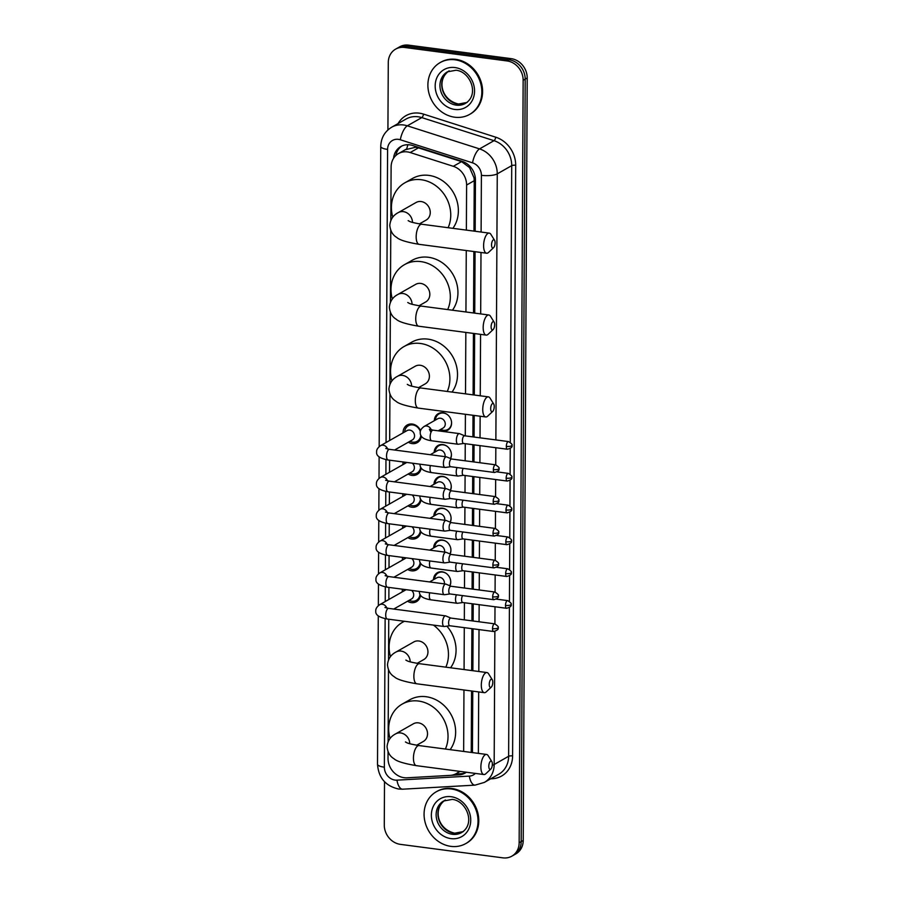 <?xml version="1.0" encoding="UTF-8"?>
<svg xmlns="http://www.w3.org/2000/svg" width="903" height="903" viewBox="0 0 903 903"><rect width="100%" height="100%" fill="white"/><g stroke="black" fill="none" stroke-linecap="round" stroke-linejoin="round"><path stroke-width="1.35" d="M433.496 579.726A9.538 8.319 60.4 0 1 437.413 572.694A9.538 8.319 60.4 0 1 442.177 571.802A9.538 8.319 60.4 0 1 449.965 585.821M433.666 547.918A9.538 8.319 60.4 0 1 437.583 540.886A9.538 8.319 60.4 0 1 442.346 539.994A9.538 8.319 60.4 0 1 450.134 554.013M433.835 516.11A9.538 8.319 60.4 0 1 437.752 509.078A9.538 8.319 60.4 0 1 442.504 508.186A9.538 8.319 60.4 0 1 450.304 522.205M433.993 484.301A9.538 8.319 60.4 0 1 437.91 477.269A9.538 8.319 60.4 0 1 442.673 476.378A9.538 8.319 60.4 0 1 450.473 490.397M434.162 452.493A9.538 8.319 60.4 0 1 438.079 445.461A9.538 8.319 60.4 0 1 442.842 444.569A9.538 8.319 60.4 0 1 450.631 458.589M434.332 420.685A9.538 8.319 60.4 0 1 438.248 413.653A9.538 8.319 60.4 0 1 443.012 412.761A9.538 8.319 60.4 0 1 451.24 420.403A9.538 8.319 60.4 0 1 447.674 430.246A9.538 8.319 60.4 0 1 442.91 431.137A9.538 8.319 60.4 0 1 439.626 430.02M420.516 595.179A10.147 8.849 60.4 0 1 416.407 601.691A10.147 8.849 60.4 0 1 411.35 602.64A10.147 8.849 60.4 0 1 407.524 601.24M420.685 563.37A10.147 8.849 60.4 0 1 416.576 569.883A10.147 8.849 60.4 0 1 411.52 570.831A10.147 8.849 60.4 0 1 407.682 569.432M420.854 531.562A10.147 8.849 60.4 0 1 416.746 538.075A10.147 8.849 60.4 0 1 411.678 539.023A10.147 8.849 60.4 0 1 407.851 537.624M421.012 499.754A10.147 8.849 60.4 0 1 416.915 506.267A10.147 8.849 60.4 0 1 411.847 507.215A10.147 8.849 60.4 0 1 408.021 505.815M421.182 467.946A10.147 8.849 60.4 0 1 417.073 474.459A10.147 8.849 60.4 0 1 412.016 475.407A10.147 8.849 60.4 0 1 408.19 474.007M403.054 432.864A10.147 8.849 60.4 0 1 407.219 424.997A10.147 8.849 60.4 0 1 412.287 424.049A10.147 8.849 60.4 0 1 420.516 430.652M421.351 436.138A10.147 8.849 60.4 0 1 417.242 442.651A10.147 8.849 60.4 0 1 412.186 443.599A10.147 8.849 60.4 0 1 408.348 442.199M473.973 231.112L474.233 180.702L474.019 177.835L469.583 167.608L461.568 161.626L418.45 147.855L415.583 147.245L405.3 149.729M466.366 230.107L466.603 185.036A17.891 15.599 -119.6 0 0 453.317 166.31L410.199 152.539A17.891 15.599 -119.6 0 0 407.388 151.907A17.891 15.599 -119.6 0 0 398.471 153.578A17.891 15.599 -119.6 0 0 391.112 166.999L390.841 220.411M471.242 752.436L471.558 690.987M471.671 670.557L471.885 628.657M471.93 620.835L472.021 603.735M472.1 589.038L472.19 571.926M472.258 557.23L472.348 540.118M472.427 525.422L472.517 508.321M472.596 493.614L472.687 476.513M472.766 461.805L472.856 444.705M472.89 436.894L473.003 415.29M473.116 394.859L473.432 333.41M473.544 312.98L473.861 251.542M463.645 751.431L463.961 689.994M464.074 669.563L464.289 627.653M464.334 619.842L464.413 602.741M464.492 588.034L464.582 570.933M464.661 556.225L464.752 539.125M464.831 524.417L464.921 507.317M465 492.609L465.09 475.509M465.158 460.801L465.248 443.7M465.293 435.889L465.406 414.285M465.508 393.855L465.835 332.417M465.937 311.986L466.264 250.537M388.053 751.736L388.019 758.351A17.891 15.599 -119.6 0 0 406.926 777.81L450.134 775.384A17.891 15.599 -119.6 0 0 456.241 773.611A17.891 15.599 -119.6 0 0 459.243 771.297M390.785 230.412L390.412 302.279M390.356 312.291L389.983 384.159M389.927 394.159L389.678 440.461M389.577 460.18L389.52 472.269M389.419 491.988L389.351 504.077M389.249 523.796L389.182 535.885M389.08 555.605L389.012 567.694M388.911 587.413L388.854 599.502M388.753 619.221L388.538 659.856M388.482 669.868L388.109 741.735M402.885 464.673A10.147 8.849 60.4 0 1 403.201 461.975M402.715 496.481A10.147 8.849 60.4 0 1 403.031 493.783M402.546 528.289A10.147 8.849 60.4 0 1 402.862 525.591M402.388 560.097A10.147 8.849 60.4 0 1 402.704 557.399M402.219 591.905A10.147 8.849 60.4 0 1 402.535 589.207M387.918 129.93L388.279 62.555A17.891 15.599 60.4 0 1 395.627 49.123A17.891 15.599 60.4 0 1 404.555 47.453L507.057 60.941A17.891 15.599 60.4 0 1 523.153 80.288L519.157 842.759L521.189 841.607A17.891 15.599 60.4 0 1 513.841 855.028A17.891 15.599 60.4 0 0 521.189 841.607L525.185 79.137L521.189 841.607L523.221 840.445A17.891 15.599 60.4 0 1 515.873 853.877L511.809 856.179A17.891 15.599 60.4 0 1 502.881 857.85L400.379 844.361A17.891 15.599 60.4 0 1 384.283 825.015L384.509 781.727M507.057 60.941L509.089 59.79A17.891 15.599 60.4 0 1 525.185 79.137A17.891 15.599 60.4 0 0 509.089 59.79L406.576 46.301L509.089 59.79L511.121 58.639A17.891 15.599 60.4 0 1 527.217 77.985L523.221 840.445M395.627 49.123L397.659 47.972A17.891 15.599 60.4 0 1 406.576 46.301A17.891 15.599 60.4 0 0 397.659 47.972L399.679 46.821A17.891 15.599 60.4 0 1 408.607 45.15L511.121 58.639M475.17 231.27L475.441 180.047A17.891 15.599 -119.6 0 0 462.144 161.332L412.558 145.485A17.891 15.599 -119.6 0 0 409.759 144.852A17.891 15.599 -119.6 0 0 400.83 146.523A17.891 15.599 -119.6 0 0 393.561 158.285M395.83 155.53A17.891 15.599 60.4 0 1 401.869 145.993M519.157 842.759A17.891 15.599 60.4 0 1 511.809 856.179M472.438 752.594L472.754 691.145M472.867 670.715L473.082 628.815M473.127 620.993L473.217 603.893M473.296 589.196L473.386 572.084M473.465 557.388L473.544 540.276M473.623 525.58L473.714 508.479M473.793 493.772L473.883 476.671M473.962 461.964L474.052 444.863M474.086 437.052L474.199 415.448M474.312 395.017L474.628 333.568M474.741 313.138L475.057 251.7M450.778 775.338L458.938 774.876A17.891 15.599 -119.6 0 0 465.045 773.103A17.891 15.599 -119.6 0 0 466.377 772.234M466.038 772.483A17.891 15.599 60.4 0 1 460.97 773.724L455.417 774.04M454.717 117.209A29.81 25.995 60.4 0 1 428.981 93.359A29.81 25.995 60.4 0 1 440.145 62.589A29.81 25.995 60.4 0 1 455.01 59.801A29.81 25.995 60.4 0 1 480.746 83.652A29.81 25.995 60.4 0 1 469.594 114.421A29.81 25.995 60.4 0 1 454.717 117.209M440.145 62.589L440.901 62.149A29.81 25.995 60.4 0 1 455.778 59.361A29.81 25.995 60.4 0 1 481.502 83.223A29.81 25.995 60.4 0 1 470.35 113.992L469.594 114.421M450.902 846.371A29.81 25.995 60.4 0 1 425.166 822.52A29.81 25.995 60.4 0 1 436.318 791.75A29.81 25.995 60.4 0 1 451.195 788.962A29.81 25.995 60.4 0 1 476.931 812.813A29.81 25.995 60.4 0 1 465.767 843.583A29.81 25.995 60.4 0 1 450.902 846.371M436.318 791.75L437.086 791.31A29.81 25.995 60.4 0 1 451.963 788.522A29.81 25.995 60.4 0 1 477.687 812.384A29.81 25.995 60.4 0 1 466.535 843.154L465.767 843.583M491.537 244.882A4.176 1.704 97.5 0 0 493.58 247.67A4.176 1.704 97.5 0 0 495.092 242.873A4.176 1.704 97.5 0 0 494.562 240.277A4.176 1.704 97.5 0 0 492.632 240.582A4.176 1.704 97.5 0 0 491.537 244.882M493.58 247.67L488.579 252.4A10.136 4.143 -82.5 0 1 486.593 253.212A10.136 4.143 -82.5 0 1 483.602 245.616A10.136 4.143 -82.5 0 1 489.245 233.121A10.136 4.143 -82.5 0 1 490.939 234.419L494.562 240.277M419.432 223.899L426.092 220.118A10.136 8.838 -119.6 0 0 429.884 209.654A10.136 8.838 -119.6 0 0 421.137 201.538A10.136 8.838 -119.6 0 0 416.08 202.486L398.325 212.577C393.166 215.253 390.322 219.531 389.791 225.411C390.401 231.078 392.692 235.062 396.654 237.354C399.205 239.916 406.711 242.252 419.161 244.341L486.593 253.212M392.771 217.183A32.79 28.591 60.4 0 1 404.894 182.79A32.79 28.591 60.4 0 1 421.249 179.731A32.79 28.591 60.4 0 1 448.125 227.714M404.894 182.79L412.502 178.467A32.79 28.591 60.4 0 1 428.869 175.396A32.79 28.591 60.4 0 1 455.112 195.895A32.79 28.591 60.4 0 1 452.877 228.335M491.108 326.762A4.176 1.704 97.5 0 0 493.151 329.55A4.176 1.704 97.5 0 0 494.663 324.741A4.176 1.704 97.5 0 0 494.133 322.145A4.176 1.704 97.5 0 0 492.203 322.45A4.176 1.704 97.5 0 0 491.108 326.762M493.151 329.55L488.151 334.268A10.136 4.143 -82.5 0 1 486.164 335.092A10.136 4.143 -82.5 0 1 483.173 327.484A10.136 4.143 -82.5 0 1 488.816 314.989A10.136 4.143 -82.5 0 1 490.51 316.298L494.133 322.145M419.003 305.778L425.663 301.986A10.136 8.838 -119.6 0 0 429.456 291.522A10.136 8.838 -119.6 0 0 420.708 283.418A10.136 8.838 -119.6 0 0 415.651 284.366L397.896 294.457C392.737 297.132 389.893 301.41 389.362 307.28C389.972 312.957 392.263 316.93 396.225 319.222C398.776 321.795 406.282 324.121 418.732 326.22L486.164 335.092M392.342 299.051A32.79 28.591 60.4 0 1 404.465 264.669A32.79 28.591 60.4 0 1 420.821 261.599A32.79 28.591 60.4 0 1 447.696 309.582M404.465 264.669L412.073 260.346A32.79 28.591 60.4 0 1 428.44 257.276A32.79 28.591 60.4 0 1 454.683 277.763A32.79 28.591 60.4 0 1 452.448 310.203M490.679 408.63A4.176 1.704 97.5 0 0 492.722 411.418A4.176 1.704 97.5 0 0 494.234 406.61A4.176 1.704 97.5 0 0 493.704 404.025A4.176 1.704 97.5 0 0 491.774 404.318A4.176 1.704 97.5 0 0 490.679 408.63M492.722 411.418L487.722 416.136A10.136 4.143 -82.5 0 1 485.735 416.96A10.136 4.143 -82.5 0 1 482.744 409.364A10.136 4.143 -82.5 0 1 488.388 396.868A10.136 4.143 -82.5 0 1 490.081 398.167L493.704 404.025M418.574 387.647L425.234 383.865A10.136 8.838 -119.6 0 0 429.027 373.402A10.136 8.838 -119.6 0 0 420.279 365.286A10.136 8.838 -119.6 0 0 415.222 366.234L397.467 376.325C392.308 379 389.464 383.278 388.933 389.159C389.543 394.825 391.834 398.81 395.796 401.101C398.347 403.664 405.853 406 418.303 408.088L485.735 416.96M391.913 380.931A32.79 28.591 60.4 0 1 404.036 346.538A32.79 28.591 60.4 0 1 420.392 343.467A32.79 28.591 60.4 0 1 447.267 391.462M404.036 346.538L411.644 342.214A32.79 28.591 60.4 0 1 428.011 339.144A32.79 28.591 60.4 0 1 454.254 359.631A32.79 28.591 60.4 0 1 452.019 392.083M489.234 684.339A4.176 1.704 97.5 0 0 491.288 687.127A4.176 1.704 97.5 0 0 492.79 682.318A4.176 1.704 97.5 0 0 492.259 679.722A4.176 1.704 97.5 0 0 490.34 680.027A4.176 1.704 97.5 0 0 489.234 684.339M491.288 687.127L486.277 691.845A10.136 4.143 -82.5 0 1 484.301 692.669A10.136 4.143 -82.5 0 1 481.31 685.061A10.136 4.143 -82.5 0 1 486.943 672.566A10.136 4.143 -82.5 0 1 488.636 673.875L492.259 679.722M417.13 663.355L423.789 659.562A10.136 8.838 -119.6 0 0 427.582 649.099A10.136 8.838 -119.6 0 0 418.834 640.995A10.136 8.838 -119.6 0 0 413.777 641.943L396.022 652.022C390.864 654.709 388.019 658.987 387.489 664.856C388.098 670.534 390.389 674.507 394.351 676.798C396.914 679.372 404.409 681.697 416.859 683.797L484.301 692.669M390.468 656.628A32.79 28.591 60.4 0 1 402.591 622.246A32.79 28.591 60.4 0 1 404.454 621.287M433.417 625.09A32.79 28.591 60.4 0 1 445.834 667.159M446.895 626.163A32.79 28.591 60.4 0 1 450.574 667.78M488.805 766.207A4.176 1.704 97.5 0 0 490.86 768.995A4.176 1.704 97.5 0 0 492.361 764.186A4.176 1.704 97.5 0 0 491.83 761.601A4.176 1.704 97.5 0 0 489.911 761.895A4.176 1.704 97.5 0 0 488.805 766.207M490.86 768.995L485.848 773.713A10.136 4.143 -82.5 0 1 483.873 774.537A10.136 4.143 -82.5 0 1 480.881 766.94A10.136 4.143 -82.5 0 1 486.514 754.445A10.136 4.143 -82.5 0 1 488.207 755.743L491.83 761.601M416.701 745.223L423.36 741.442A10.136 8.838 -119.6 0 0 427.153 730.978A10.136 8.838 -119.6 0 0 418.405 722.863A10.136 8.838 -119.6 0 0 413.348 723.811L395.593 733.902C390.435 736.577 387.59 740.855 387.06 746.736C387.669 752.402 389.961 756.387 393.922 758.678C396.485 761.24 403.98 763.577 416.43 765.665L483.873 774.537M390.04 738.507A32.79 28.591 60.4 0 1 402.162 704.114A32.79 28.591 60.4 0 1 418.518 701.044A32.79 28.591 60.4 0 1 445.405 749.027M402.162 704.114L409.77 699.791A32.79 28.591 60.4 0 1 426.137 696.721A32.79 28.591 60.4 0 1 452.38 717.208A32.79 28.591 60.4 0 1 450.145 749.659M420.313 431.465A8.94 7.8 -119.6 0 0 412.784 424.929A8.94 7.8 -119.6 0 0 408.325 425.764A8.94 7.8 -119.6 0 0 404.668 431.95M409.962 441.285A8.94 7.8 -119.6 0 0 412.694 442.154A8.94 7.8 -119.6 0 0 417.152 441.307A8.94 7.8 -119.6 0 0 420.809 435.19M394.588 450.021L412.344 439.93A5.362 4.684 -119.6 0 0 414.353 434.388A5.362 4.684 -119.6 0 0 409.725 430.099A5.362 4.684 -119.6 0 0 407.05 430.596L380.456 445.71A5.362 4.684 -119.6 0 1 383.132 445.202A5.362 4.684 -119.6 0 1 387.624 449.028M451.681 459.029L446.624 456.895A5.362 2.19 97.5 0 0 446.387 456.828A5.362 2.19 97.5 0 0 445.721 456.986A5.362 2.19 97.5 0 0 443.407 463.442A5.362 2.19 97.5 0 0 444.987 467.472A5.362 2.19 97.5 0 0 445.235 467.472L450.665 466.716M451.76 459.063A3.872 1.58 97.5 0 0 451.59 459.017A3.872 1.58 97.5 0 0 451.105 459.13A3.872 1.58 97.5 0 0 449.434 463.792A3.872 1.58 97.5 0 0 450.574 466.704A3.872 1.58 97.5 0 0 450.755 466.704M404.747 462.178A8.94 7.8 -119.6 0 0 404.499 463.758M409.793 473.093A8.94 7.8 -119.6 0 0 412.524 473.962A8.94 7.8 -119.6 0 0 416.994 473.116A8.94 7.8 -119.6 0 0 420.64 466.986M451.511 490.837L446.466 488.704A5.362 2.19 97.5 0 0 446.229 488.636A5.362 2.19 97.5 0 0 445.551 488.794A5.362 2.19 97.5 0 0 443.238 495.25A5.362 2.19 97.5 0 0 444.829 499.28A5.362 2.19 97.5 0 0 445.066 499.28L450.507 498.524M451.602 490.871A3.872 1.58 97.5 0 0 451.421 490.826A3.872 1.58 97.5 0 0 450.936 490.939A3.872 1.58 97.5 0 0 449.265 495.6A3.872 1.58 97.5 0 0 450.416 498.512A3.872 1.58 97.5 0 0 450.597 498.512M394.419 481.83L412.174 471.738A5.362 4.684 -119.6 0 0 412.287 463.171M404.578 493.986A8.94 7.8 -119.6 0 0 404.33 495.566M409.635 504.901A8.94 7.8 -119.6 0 0 412.366 505.759A8.94 7.8 -119.6 0 0 416.825 504.924A8.94 7.8 -119.6 0 0 420.482 498.795M451.342 522.645L446.296 520.512A5.362 2.19 97.5 0 0 446.059 520.444A5.362 2.19 97.5 0 0 445.382 520.602A5.362 2.19 97.5 0 0 443.068 527.059A5.362 2.19 97.5 0 0 444.66 531.088A5.362 2.19 97.5 0 0 444.908 531.088L450.337 530.332M451.432 522.679A3.872 1.58 97.5 0 0 451.263 522.634A3.872 1.58 97.5 0 0 450.766 522.747A3.872 1.58 97.5 0 0 449.107 527.408A3.872 1.58 97.5 0 0 450.247 530.321A3.872 1.58 97.5 0 0 450.428 530.321M394.261 513.638L412.016 503.547A5.362 4.684 -119.6 0 0 412.129 494.979M404.409 525.794A8.94 7.8 -119.6 0 0 404.16 527.375M409.465 536.709A8.94 7.8 -119.6 0 0 412.197 537.567A8.94 7.8 -119.6 0 0 416.655 536.732A8.94 7.8 -119.6 0 0 420.313 530.603M451.184 554.453L446.127 552.32A5.362 2.19 97.5 0 0 445.89 552.252A5.362 2.19 97.5 0 0 445.213 552.41A5.362 2.19 97.5 0 0 442.91 558.867A5.362 2.19 97.5 0 0 444.49 562.896A5.362 2.19 97.5 0 0 444.739 562.896L450.168 562.14M451.263 554.487A3.872 1.58 97.5 0 0 451.094 554.442A3.872 1.58 97.5 0 0 450.608 554.555A3.872 1.58 97.5 0 0 448.938 559.217A3.872 1.58 97.5 0 0 450.078 562.129A3.872 1.58 97.5 0 0 450.258 562.129M394.092 545.435L411.847 535.355A5.362 4.684 -119.6 0 0 411.96 526.788M404.239 557.602A8.94 7.8 -119.6 0 0 404.002 559.183M409.296 568.518A8.94 7.8 -119.6 0 0 412.028 569.375A8.94 7.8 -119.6 0 0 416.486 568.54A8.94 7.8 -119.6 0 0 420.143 562.411M451.015 586.261L445.958 584.128A5.362 2.19 97.5 0 0 445.721 584.06A5.362 2.19 97.5 0 0 445.055 584.218A5.362 2.19 97.5 0 0 442.741 590.675A5.362 2.19 97.5 0 0 444.321 594.705A5.362 2.19 97.5 0 0 444.569 594.705L449.999 593.948M451.094 586.295A3.872 1.58 97.5 0 0 450.924 586.25A3.872 1.58 97.5 0 0 450.439 586.363A3.872 1.58 97.5 0 0 448.768 591.025A3.872 1.58 97.5 0 0 449.908 593.937A3.872 1.58 97.5 0 0 450.089 593.937M393.922 577.243L411.678 567.163A5.362 4.684 -119.6 0 0 411.791 558.596M404.081 589.411A8.94 7.8 -119.6 0 0 403.833 590.991M409.127 600.326A8.94 7.8 -119.6 0 0 411.858 601.184A8.94 7.8 -119.6 0 0 416.328 600.348A8.94 7.8 -119.6 0 0 419.974 594.219M450.845 618.07L445.8 615.936A5.362 2.19 97.5 0 0 445.551 615.869A5.362 2.19 97.5 0 0 444.886 616.027A5.362 2.19 97.5 0 0 442.572 622.483A5.362 2.19 97.5 0 0 444.163 626.513A5.362 2.19 97.5 0 0 444.4 626.501L449.841 625.756M450.936 618.103A3.872 1.58 97.5 0 0 450.755 618.058A3.872 1.58 97.5 0 0 450.27 618.171A3.872 1.58 97.5 0 0 448.599 622.833A3.872 1.58 97.5 0 0 449.75 625.745A3.872 1.58 97.5 0 0 449.931 625.734M393.753 609.051L411.508 598.971A5.362 4.684 -119.6 0 0 411.621 590.404M447.38 414.612A8.94 7.8 -119.6 0 0 443.508 413.055A8.94 7.8 -119.6 0 0 439.05 413.89A8.94 7.8 -119.6 0 0 435.393 420.076M440.698 429.41A8.94 7.8 -119.6 0 0 443.418 430.279A8.94 7.8 -119.6 0 0 447.888 429.444A8.94 7.8 -119.6 0 0 451.523 421.904M438.203 430.821L443.068 428.056A5.362 4.684 -119.6 0 0 445.077 422.525A5.362 4.684 -119.6 0 0 440.45 418.224A5.362 4.684 -119.6 0 0 437.774 418.732L424.071 426.509A5.362 4.684 -119.6 0 1 426.747 426.013A5.362 4.684 -119.6 0 1 431.239 429.828M464.65 435.81L459.604 433.677A5.362 2.19 97.5 0 0 459.356 433.609A5.362 2.19 97.5 0 0 458.69 433.756A5.362 2.19 97.5 0 0 456.376 440.224A5.362 2.19 97.5 0 0 457.956 444.242A5.362 2.19 97.5 0 0 458.205 444.242L463.634 443.486M464.729 435.844A3.872 1.58 97.5 0 0 464.56 435.788A3.872 1.58 97.5 0 0 464.074 435.901A3.872 1.58 97.5 0 0 462.404 440.574A3.872 1.58 97.5 0 0 463.555 443.475A3.872 1.58 97.5 0 0 463.724 443.475M447.222 446.421A8.94 7.8 -119.6 0 0 443.35 444.863A8.94 7.8 -119.6 0 0 438.881 445.698A8.94 7.8 -119.6 0 0 435.223 451.884M445.044 456.658A5.362 4.684 -119.6 0 0 440.28 450.033A5.362 4.684 -119.6 0 0 437.605 450.541L430.257 454.706M457.065 467.551A5.362 2.19 97.5 0 0 456.207 472.032A5.362 2.19 97.5 0 0 457.798 476.05A5.362 2.19 97.5 0 0 458.047 476.05L463.476 475.294M463.262 468.375A3.872 1.58 97.5 0 0 462.246 472.382A3.872 1.58 97.5 0 0 463.386 475.283A3.872 1.58 97.5 0 0 463.566 475.283M450.405 458.487A8.94 7.8 -119.6 0 0 451.365 453.712M447.053 478.229A8.94 7.8 -119.6 0 0 443.181 476.671A8.94 7.8 -119.6 0 0 438.711 477.506A8.94 7.8 -119.6 0 0 435.054 483.692M444.874 488.467A5.362 4.684 -119.6 0 0 440.122 481.841A5.362 4.684 -119.6 0 0 437.436 482.337L430.088 486.514M456.907 499.359A5.362 2.19 97.5 0 0 456.049 503.84A5.362 2.19 97.5 0 0 457.629 507.858A5.362 2.19 97.5 0 0 457.877 507.858L463.307 507.102M463.104 500.183A3.872 1.58 97.5 0 0 462.076 504.19A3.872 1.58 97.5 0 0 463.216 507.091A3.872 1.58 97.5 0 0 463.397 507.091M450.236 490.295A8.94 7.8 -119.6 0 0 451.195 485.521M446.883 510.037A8.94 7.8 -119.6 0 0 443.012 508.479A8.94 7.8 -119.6 0 0 438.553 509.315A8.94 7.8 -119.6 0 0 434.896 515.5M444.716 520.275A5.362 4.684 -119.6 0 0 439.953 513.649A5.362 4.684 -119.6 0 0 437.278 514.146L429.93 518.322M456.737 531.167A5.362 2.19 97.5 0 0 455.88 535.648A5.362 2.19 97.5 0 0 457.46 539.667A5.362 2.19 97.5 0 0 457.708 539.667L463.137 538.91M462.934 531.991A3.872 1.58 97.5 0 0 461.907 535.998A3.872 1.58 97.5 0 0 463.047 538.899A3.872 1.58 97.5 0 0 463.228 538.899M450.066 522.103A8.94 7.8 -119.6 0 0 451.026 517.329M446.714 541.845A8.94 7.8 -119.6 0 0 442.842 540.287A8.94 7.8 -119.6 0 0 438.384 541.123A8.94 7.8 -119.6 0 0 434.727 547.308M444.547 552.072A5.362 4.684 -119.6 0 0 439.784 545.457A5.362 4.684 -119.6 0 0 437.108 545.954L429.76 550.13M456.568 562.975A5.362 2.19 97.5 0 0 455.71 567.456A5.362 2.19 97.5 0 0 457.29 571.475A5.362 2.19 97.5 0 0 457.539 571.475L462.968 570.719M462.765 563.788A3.872 1.58 97.5 0 0 461.738 567.806A3.872 1.58 97.5 0 0 462.889 570.707A3.872 1.58 97.5 0 0 463.058 570.707M449.908 553.911A8.94 7.8 -119.6 0 0 450.857 549.137M446.556 573.653A8.94 7.8 -119.6 0 0 442.684 572.084A8.94 7.8 -119.6 0 0 438.215 572.931A8.94 7.8 -119.6 0 0 434.557 579.116M444.378 583.88A5.362 4.684 -119.6 0 0 439.614 577.265A5.362 4.684 -119.6 0 0 436.939 577.762L429.591 581.938M456.399 594.784A5.362 2.19 97.5 0 0 455.541 599.265A5.362 2.19 97.5 0 0 457.132 603.283A5.362 2.19 97.5 0 0 457.381 603.283L462.81 602.527M462.596 595.596A3.872 1.58 97.5 0 0 461.58 599.615A3.872 1.58 97.5 0 0 462.72 602.515A3.872 1.58 97.5 0 0 462.9 602.515M449.739 585.72A8.94 7.8 -119.6 0 0 450.699 580.945M418.45 147.855L410.199 152.539M475.328 177.97A17.891 4.82 -179.7 0 1 474.019 177.835M469.583 167.608A17.891 6.355 -72.3 0 1 469.944 166.321M406.745 148.893A17.891 6.355 -72.3 0 1 407.93 144.728M461.568 161.626L453.317 166.31M474.233 180.702L466.603 185.036M408.607 45.15L404.555 47.453M527.217 77.985L523.153 80.288M481.107 232.048L481.401 175.317A11.92 10.396 -119.6 0 0 472.54 162.845L400.322 139.762A11.92 10.396 -119.6 0 0 398.449 139.344A11.92 10.396 -119.6 0 0 387.59 149.413L386.055 442.526M391.676 127.21A23.85 20.792 60.4 0 1 403.573 124.975A23.85 20.792 60.4 0 1 407.321 125.822L421.78 117.604A23.85 20.792 -119.6 0 0 418.044 116.769A23.85 20.792 -119.6 0 0 406.136 118.993L391.676 127.21C384.644 131.567 380.998 137.978 380.75 146.467A11.92 3.217 0.3 0 0 387.59 149.413M385.141 618.679L384.362 767.189A11.92 10.396 -119.6 0 0 395.085 780.09A11.92 10.396 -119.6 0 0 396.959 780.158L469.334 776.106A11.92 10.396 -119.6 0 0 475.362 773.419M378.289 615.88L377.51 764.243C378.538 777.81 385.57 786.061 398.607 789.03L402.704 789.188A11.92 5.35 -93.2 0 1 396.959 780.158M398.088 123.564A26.83 23.399 60.4 0 1 419.319 113.168A26.83 23.399 60.4 0 1 423.541 114.117L495.758 137.2A26.83 23.399 60.4 0 1 515.692 165.283L512.599 755.924A26.83 23.399 60.4 0 1 492.406 778.725L490.656 778.826M400.322 139.762A11.92 4.244 -72.3 0 1 407.321 125.822L479.549 148.893L494.009 140.676L421.78 117.604A2.98 1.061 107.7 0 0 423.541 114.117M472.54 162.845A11.92 4.244 -72.3 0 1 479.549 148.893A23.85 20.792 60.4 0 1 497.26 173.861L511.719 165.644A23.85 20.792 -119.6 0 0 494.009 140.676A2.98 1.061 107.7 0 0 495.758 137.2M494.867 631.49L494.167 764.502L508.626 756.285L509.405 607.595M492.293 765.259A11.92 3.217 0.3 0 0 494.167 764.502A23.85 20.792 60.4 0 1 484.369 782.404L498.828 774.187A23.85 20.792 -119.6 0 0 508.626 756.285A2.98 0.801 -179.7 0 1 512.599 755.924M481.401 175.317A11.92 3.217 0.3 0 0 497.26 173.861L495.871 439.908M495.826 447.719L495.736 464.831M495.668 479.527L495.578 496.639M495.499 511.335L495.408 528.447M495.329 543.143L495.239 560.255M495.16 574.951L495.07 592.063M495.002 606.76L494.912 623.871M509.439 601.33L509.574 575.787M509.608 569.522L509.743 543.978M509.777 537.714L509.913 512.17M509.947 505.906L510.071 480.362M510.105 474.098L510.24 448.554M510.274 442.289L511.719 165.644A2.98 0.801 -179.7 0 1 515.692 165.283M385.965 459.638L385.897 474.335M385.807 491.446L385.728 506.131M385.637 523.255L385.558 537.94M385.468 555.063L385.389 569.748M385.299 586.871L385.231 601.556M478.376 753.373L478.692 691.924M478.804 671.493L479.019 629.594M479.064 621.783L479.154 604.671M479.233 589.975L479.312 572.874M479.391 558.167L479.482 541.066M479.561 526.359L479.651 509.258M479.73 494.551L479.82 477.45M479.899 462.742L479.978 445.642M480.024 437.831L480.136 416.227M480.249 395.796L480.565 334.347M480.678 313.917L480.994 252.479M492.406 778.725A2.98 1.343 86.8 0 0 492.225 777.946M402.704 789.188L475.068 785.125A11.92 5.35 -93.2 0 1 469.334 776.106M377.51 764.243A11.92 3.217 0.3 0 0 384.362 767.189M460.97 773.724L458.938 774.876M456.297 105.143A18.173 15.848 60.4 0 1 440.608 90.593A18.173 15.848 60.4 0 1 447.414 71.834L456.026 70.242C469.91 71.382 479.978 94.488 465.361 103.439A18.173 15.848 60.4 0 1 456.297 105.143M454.751 109.444A21.751 18.963 60.4 0 1 435.178 85.92A21.751 18.963 60.4 0 1 454.977 67.556A21.751 18.963 60.4 0 1 474.549 91.09A21.751 18.963 60.4 0 1 454.751 109.444M466.219 102.908A18.173 15.848 60.4 0 1 458.069 104.127A18.173 15.848 60.4 0 1 442.549 90.153A18.173 15.848 60.4 0 1 448.306 71.382M452.482 834.304A18.173 15.848 60.4 0 1 436.792 819.755A18.173 15.848 60.4 0 1 443.599 801.006L452.211 799.403C466.095 800.543 476.163 823.649 461.546 832.6A18.173 15.848 60.4 0 1 452.482 834.304M450.936 838.616A21.751 18.963 60.4 0 1 431.363 815.082A21.751 18.963 60.4 0 1 451.161 796.717A21.751 18.963 60.4 0 1 470.734 820.251A21.751 18.963 60.4 0 1 450.936 838.616M462.404 832.069A18.173 15.848 60.4 0 1 454.254 833.288A18.173 15.848 60.4 0 1 438.734 819.314A18.173 15.848 60.4 0 1 444.49 800.543M412.502 222.398A10.136 8.838 -119.6 0 0 403.381 211.629A10.136 8.838 -119.6 0 0 398.325 212.577M408.145 220.659C409.759 221.1 407.716 221.901 421.803 224.249A10.136 4.143 97.5 0 0 416.17 236.744A10.136 4.143 97.5 0 0 419.161 244.341M412.073 304.277A10.136 8.838 -119.6 0 0 402.952 293.509A10.136 8.838 -119.6 0 0 397.896 294.457M407.716 302.528C409.33 302.968 407.287 303.78 421.374 306.117A10.136 4.143 97.5 0 0 415.741 318.624A10.136 4.143 97.5 0 0 418.732 326.22M411.644 386.145A10.136 8.838 -119.6 0 0 402.524 375.377A10.136 8.838 -119.6 0 0 397.467 376.325M407.287 384.396C408.901 384.836 406.858 385.649 420.945 387.997A10.136 4.143 97.5 0 0 415.312 400.492A10.136 4.143 97.5 0 0 418.303 408.088M410.199 661.854A10.136 8.838 -119.6 0 0 401.079 651.086A10.136 8.838 -119.6 0 0 396.022 652.022M405.842 660.104C407.456 660.544 405.413 661.357 419.5 663.694A10.136 4.143 97.5 0 0 413.867 676.2A10.136 4.143 97.5 0 0 416.859 683.797M409.77 743.722A10.136 8.838 -119.6 0 0 400.65 732.954A10.136 8.838 -119.6 0 0 395.593 733.902M405.413 741.973C407.027 742.413 404.984 743.225 419.071 745.573A10.136 4.143 97.5 0 0 413.439 758.068A10.136 4.143 97.5 0 0 416.43 765.665M493.354 469.571A3.872 1.038 -179.7 0 0 498.512 469.097A3.872 1.038 0.3 0 0 498.874 468.657C499.777 468.093 498.648 466.806 495.51 464.797A3.872 1.58 97.5 0 0 493.354 469.571A3.872 1.58 97.5 0 0 494.494 472.483L450.574 466.704M385.795 448.452L389.52 449.355A5.362 2.19 97.5 0 0 386.54 455.97A5.362 2.19 97.5 0 0 386.54 456.286A5.362 2.19 97.5 0 0 388.121 459.988L444.987 467.472M493.185 501.379A3.872 1.038 -179.7 0 0 498.343 500.905A3.872 1.038 0.3 0 0 498.716 500.465C499.607 499.901 498.49 498.614 495.341 496.605A3.872 1.58 97.5 0 0 493.185 501.379A3.872 1.58 97.5 0 0 494.325 504.292L450.416 498.512M387.455 480.836A5.362 4.684 -119.6 0 0 382.974 477.01A5.362 4.684 -119.6 0 0 380.287 477.506L406.813 462.449M385.626 480.261L389.362 481.164A5.362 2.19 97.5 0 0 386.371 487.778A5.362 2.19 97.5 0 0 386.382 488.094A5.362 2.19 97.5 0 0 387.963 491.796L444.829 499.28M493.015 533.188A3.872 1.038 -179.7 0 0 498.174 532.714A3.872 1.038 0.3 0 0 498.546 532.273C499.438 531.709 498.321 530.422 495.171 528.413A3.872 1.58 97.5 0 0 493.015 533.188A3.872 1.58 97.5 0 0 494.167 536.089L450.247 530.321M387.285 512.644A5.362 4.684 -119.6 0 0 382.804 508.818A5.362 4.684 -119.6 0 0 380.129 509.315L406.643 494.257M385.457 512.069L389.193 512.972A5.362 2.19 97.5 0 0 386.213 519.586A5.362 2.19 97.5 0 0 386.213 519.902A5.362 2.19 97.5 0 0 387.793 523.605L444.66 531.088M492.857 564.996A3.872 1.038 -179.7 0 0 498.004 564.522A3.872 1.038 0.3 0 0 498.377 564.082C499.28 563.517 498.151 562.23 495.002 560.221A3.872 1.58 97.5 0 0 492.857 564.996A3.872 1.58 97.5 0 0 493.997 567.897L450.078 562.129M387.116 544.453A5.362 4.684 -119.6 0 0 382.635 540.626A5.362 4.684 -119.6 0 0 379.96 541.123L406.474 526.065M385.288 543.877L389.024 544.769A5.362 2.19 97.5 0 0 386.044 551.394A5.362 2.19 97.5 0 0 386.044 551.71A5.362 2.19 97.5 0 0 387.624 555.413L444.49 562.896M492.688 596.804A3.872 1.038 -179.7 0 0 497.846 596.33A3.872 1.038 0.3 0 0 498.208 595.89C499.111 595.325 497.982 594.039 494.844 592.029A3.872 1.58 97.5 0 0 492.688 596.804A3.872 1.58 97.5 0 0 493.828 599.705L449.908 593.937M386.958 576.249A5.362 4.684 -119.6 0 0 382.466 572.434A5.362 4.684 -119.6 0 0 379.791 572.931L406.305 557.873M385.129 575.685L388.854 576.577A5.362 2.19 97.5 0 0 385.874 583.203A5.362 2.19 97.5 0 0 385.874 583.519A5.362 2.19 97.5 0 0 387.455 587.221L444.321 594.705M492.519 628.612A3.872 1.038 -179.7 0 0 497.677 628.138A3.872 1.038 0.3 0 0 498.05 627.698C498.941 627.134 497.824 625.847 494.675 623.838A3.872 1.58 97.5 0 0 492.519 628.612A3.872 1.58 97.5 0 0 493.659 631.513L449.75 625.745M386.789 608.058A5.362 4.684 -119.6 0 0 382.308 604.242A5.362 4.684 -119.6 0 0 379.621 604.739L406.147 589.682M384.96 607.493L388.696 608.385A5.362 2.19 97.5 0 0 385.705 615.011A5.362 2.19 97.5 0 0 385.716 615.327A5.362 2.19 97.5 0 0 387.297 619.029L444.163 626.513M506.323 446.353A3.872 1.038 -179.7 0 0 511.482 445.879A3.872 1.038 0.3 0 0 511.843 445.427C512.746 444.863 511.617 443.576 508.479 441.567A3.872 1.58 97.5 0 0 506.323 446.353A3.872 1.58 97.5 0 0 507.463 449.254L463.555 443.475M430.945 432.266L429.41 429.264L433.135 430.155A5.362 2.19 97.5 0 0 430.155 436.77A5.362 2.19 97.5 0 0 430.155 437.097A5.362 2.19 97.5 0 0 431.736 440.799L457.956 444.242M506.154 478.161A3.872 1.038 -179.7 0 0 511.312 477.676A3.872 1.038 0.3 0 0 511.685 477.236C512.577 476.671 511.459 475.384 508.31 473.375A3.872 1.58 97.5 0 0 506.154 478.161A3.872 1.58 97.5 0 0 507.305 481.062L463.386 475.283M430.381 465.553A5.362 2.19 97.5 0 0 429.986 468.578A5.362 2.19 97.5 0 0 429.997 468.905A5.362 2.19 97.5 0 0 431.578 472.608L457.798 476.05M505.996 509.969A3.872 1.038 -179.7 0 0 511.143 509.484A3.872 1.038 0.3 0 0 511.516 509.044C512.407 508.479 511.29 507.193 508.141 505.183A3.872 1.58 97.5 0 0 505.996 509.969A3.872 1.58 97.5 0 0 507.136 512.87L463.216 507.091M430.212 497.361A5.362 2.19 97.5 0 0 429.828 500.386A5.362 2.19 97.5 0 0 429.828 500.714A5.362 2.19 97.5 0 0 431.408 504.416L457.629 507.858M505.827 541.766A3.872 1.038 -179.7 0 0 510.985 541.292A3.872 1.038 0.3 0 0 511.346 540.852C512.249 540.287 511.121 539.001 507.983 536.992A3.872 1.58 97.5 0 0 505.827 541.766A3.872 1.58 97.5 0 0 506.967 544.678L463.047 538.899M430.042 529.158A5.362 2.19 97.5 0 0 429.659 532.194A5.362 2.19 97.5 0 0 429.659 532.522A5.362 2.19 97.5 0 0 431.239 536.224L457.46 539.667M505.657 573.574A3.872 1.038 -179.7 0 0 510.816 573.1A3.872 1.038 0.3 0 0 511.177 572.66C512.08 572.096 510.951 570.809 507.813 568.8A3.872 1.58 97.5 0 0 505.657 573.574A3.872 1.58 97.5 0 0 506.797 576.486L462.889 570.707M429.873 560.966A5.362 2.19 97.5 0 0 429.489 564.003A5.362 2.19 97.5 0 0 429.489 564.33A5.362 2.19 97.5 0 0 431.07 568.032L457.29 571.475M505.488 605.382A3.872 1.038 -179.7 0 0 510.646 604.908A3.872 1.038 0.3 0 0 511.019 604.468C511.911 603.904 510.793 602.617 507.644 600.608A3.872 1.58 97.5 0 0 505.488 605.382A3.872 1.58 97.5 0 0 506.639 608.295L462.72 602.515M429.715 592.774A5.362 2.19 97.5 0 0 429.32 595.811A5.362 2.19 97.5 0 0 429.331 596.138A5.362 2.19 97.5 0 0 430.912 599.829L457.132 603.283M406.136 149.221L398.471 153.578M460.101 771.41L456.241 773.611M475.068 785.125L484.369 782.404M380.75 146.467L379.17 446.579M379.125 456.85L379.012 478.387M378.955 488.647L378.842 510.195M378.786 520.455L378.673 542.003M378.617 552.264L378.504 573.811M378.459 584.072L378.346 605.62M449.186 70.829C436.51 79.261 441.093 100.086 458.521 104.026L467.144 102.434M445.371 799.99C432.695 808.422 437.278 829.247 454.706 833.187L463.318 831.595M421.803 224.249L489.245 233.121M421.374 306.117L488.816 314.989M420.945 387.997L488.388 396.868M402.591 622.246L404.307 621.264M419.5 663.694L486.943 672.566M419.071 745.573L486.514 754.445M408.325 425.764L411.452 423.981M380.456 445.71C377.646 447.764 376.37 449.897 376.619 452.11C376.122 455.812 379.96 458.442 388.121 459.988M417.152 441.307L420.29 439.535M389.52 449.355L446.387 456.828M495.51 464.797L451.59 459.017M494.494 472.483C498.298 471.298 499.765 470.034 498.874 468.657M380.287 477.506C377.477 479.572 376.201 481.705 376.449 483.918C375.953 487.62 379.791 490.25 387.963 491.796M416.994 473.116L420.121 471.343M389.362 481.164L446.229 488.636M495.341 496.605L451.421 490.826M494.325 504.292C498.14 503.106 499.596 501.842 498.716 500.465M380.129 509.315C377.319 511.38 376.032 513.514 376.291 515.715C375.795 519.428 379.621 522.058 387.793 523.605M416.825 504.924L419.951 503.152M389.193 512.972L446.059 520.444M495.171 528.413L451.263 522.634M494.167 536.089C497.971 534.915 499.427 533.639 498.546 532.273M379.96 541.123C377.149 543.188 375.862 545.322 376.122 547.523C375.625 551.236 379.463 553.866 387.624 555.413M416.655 536.732L419.782 534.96M389.024 544.769L445.89 552.252M495.002 560.221L451.094 554.442M493.997 567.897C497.801 566.723 499.257 565.447 498.377 564.082M379.791 572.931C376.98 574.997 375.704 577.13 375.953 579.331C375.456 583.045 379.294 585.675 387.455 587.221M416.486 568.54L419.624 566.768M388.854 576.577L445.721 584.06M494.844 592.029L450.924 586.25M493.828 599.705C497.632 598.531 499.099 597.255 498.208 595.89M379.621 604.739C376.811 606.805 375.535 608.938 375.783 611.139C375.287 614.853 379.125 617.483 387.297 619.029M416.328 600.348L419.455 598.576M388.696 608.385L445.551 615.869M494.675 623.838L450.755 618.058M493.659 631.513C497.474 630.339 498.93 629.064 498.05 627.698M439.05 413.89L441.059 412.75M431.736 440.799C424.038 439.614 420.2 436.996 420.234 432.909C419.985 430.708 421.261 428.575 424.071 426.509M447.888 429.444L449.897 428.293M433.135 430.155L459.356 433.609M508.479 441.567L464.56 435.788M507.463 449.254C511.267 448.08 512.735 446.804 511.843 445.427M438.881 445.698L440.89 444.558M431.578 472.608C423.868 471.422 420.03 468.804 420.064 464.718L420.064 464.187M508.31 473.375L497.09 471.897M507.305 481.062C511.109 479.888 512.565 478.613 511.685 477.236M438.711 477.506L440.732 476.366M431.408 504.416C423.699 503.231 419.861 500.601 419.906 496.526L419.895 495.995M508.141 505.183L496.921 503.705M507.136 512.87C510.94 511.696 512.396 510.421 511.516 509.044M438.553 509.315L440.562 508.175M431.239 536.224C423.53 535.039 419.703 532.409 419.737 528.334L419.726 527.803M507.983 536.992L496.752 535.513M506.967 544.678C510.771 543.504 512.238 542.229 511.346 540.852M438.384 541.123L440.393 539.971M431.07 568.032C423.372 566.847 419.534 564.217 419.568 560.142L419.556 559.612M507.813 568.8L496.594 567.321M506.797 576.486C510.601 575.313 512.069 574.037 511.177 572.66M438.215 572.931L440.224 571.78M430.912 599.829C423.202 598.655 419.364 596.025 419.398 591.95L419.398 591.42M507.644 600.608L496.424 599.129M506.639 608.295C510.443 607.121 511.899 605.845 511.019 604.468"/></g></svg>
